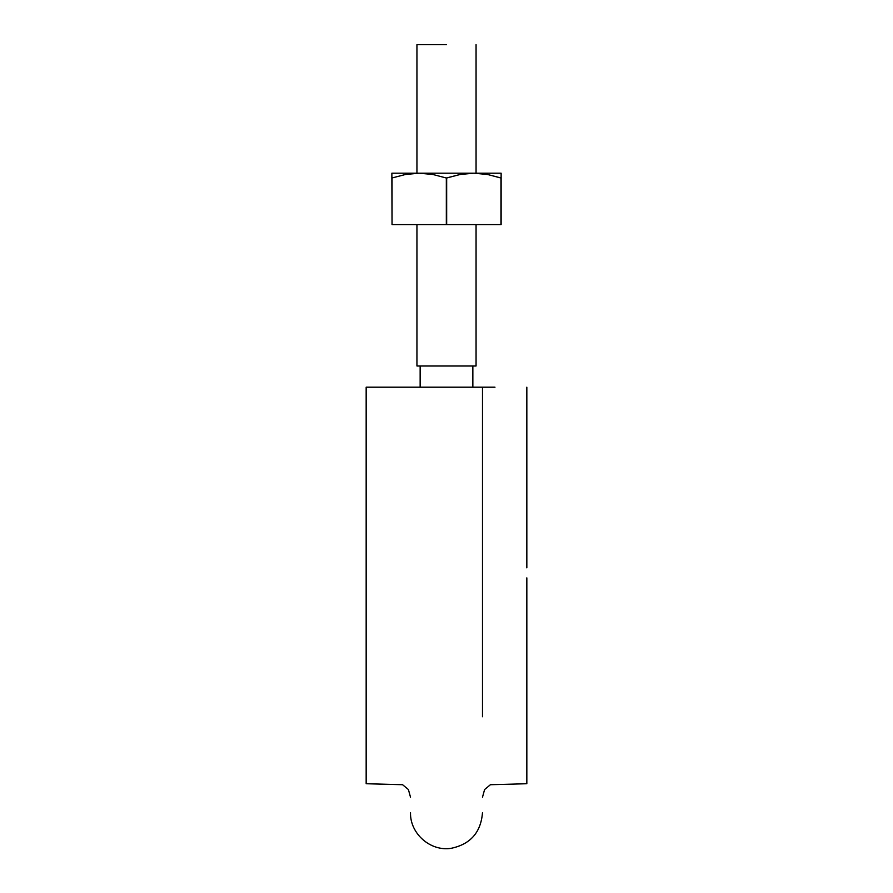 <?xml version="1.0" encoding="UTF-8"?>
<svg xmlns="http://www.w3.org/2000/svg" width="893" height="893" viewBox="0 0 893 893"><rect width="100%" height="100%" fill="white"/><g stroke="black" fill="none" stroke-linecap="round" stroke-linejoin="round"><path stroke-width="1.34" d="M494.99 387.194L366.163 387.194L366.163 783.73L366.163 387.194L407.364 387.194M410.557 387.194L482.332 387.194M482.488 716.744L482.488 387.194L483.057 387.194M484.799 387.194L487.556 387.194M366.163 387.194L366.163 567.848M366.163 577.883L366.163 783.73L402.576 784.713L408.402 789.535L410.512 797.226M526.837 387.194L526.837 567.848M526.837 577.883L526.837 783.73L490.424 784.713L484.598 789.535L482.488 797.226M420.145 365.996L420.145 387.194L420.145 365.996M446.5 44.65L416.942 44.65L416.942 173.186L416.942 44.65L446.5 44.65M476.058 365.996L416.942 365.996L416.942 224.601L416.942 365.996L476.058 365.996L476.058 224.601M501.129 178.008L501.129 173.186L501.129 174.492L501.129 173.186L419.185 173.186L432.915 174.492L446.333 178.008L460.074 174.492L473.815 173.186L487.567 174.492L501.129 178.008L501.129 173.186L391.871 173.186L391.871 178.008L391.871 173.186L419.185 173.186L432.915 174.492L446.333 178.008L446.333 224.601L446.667 178.008L446.333 224.601L501.129 224.601L501.129 173.186M500.962 178.008L500.962 224.601L446.667 224.601L446.667 178.008L460.074 174.492L473.815 173.186L487.567 174.492L500.962 178.008L487.533 174.481L478.481 173.342L487.332 174.448M405.455 174.492L419.185 173.186L405.478 174.481L391.871 178.008L391.871 174.481L392.038 224.601L446.333 224.601L392.038 224.601L392.038 178.008M391.871 178.008L392.038 224.601L391.871 178.008M410.512 812.652C409.932 833.56 430.337 851.576 450.998 848.35C470.41 844.32 480.914 832.421 482.488 812.652M472.855 365.996L472.855 387.194M476.058 173.186L476.058 44.65"/></g></svg>
